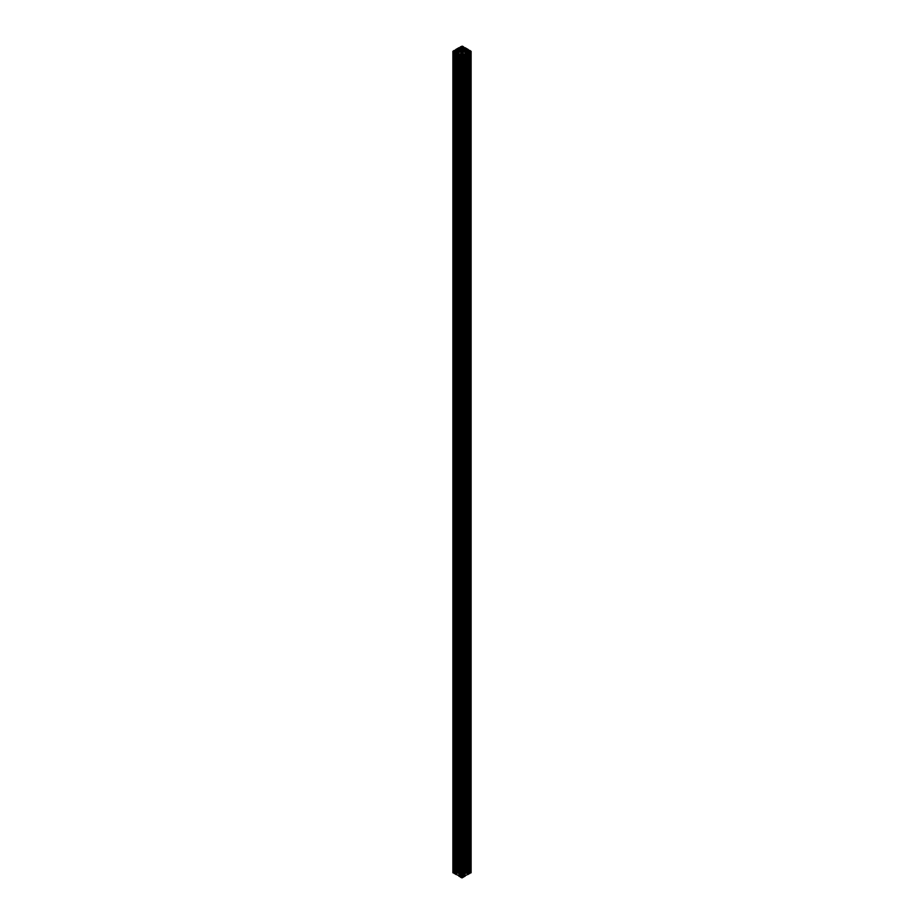<?xml version="1.0" encoding="UTF-8"?>
<svg xmlns="http://www.w3.org/2000/svg" width="924" height="924" viewBox="0 0 924 924"><rect width="100%" height="100%" fill="white"/><g stroke="black" fill="none" stroke-linecap="round" stroke-linejoin="round"><path stroke-width="0.69" stroke-dasharray="4.62 3.46" d="M467.094 872.418L466.135 872.649L467.094 872.418M469.288 872.741L469.288 51.444L469.334 872.764A4.377 2.529 180 0 1 469.45 872.776L470.882 872.649L469.45 872.522A4.377 2.529 180 0 1 469.334 872.533L469.288 872.556M462.404 875.132L461.434 875.363L462.404 875.132M462.116 874.843L462.116 53.534L462.116 874.843L463.455 875.432A4.481 2.587 180 0 1 464.772 875.432L465.823 875.594L467.221 874.693L466.816 874.254A4.481 2.587 180 0 1 466.77 873.896A4.481 2.587 180 0 1 466.828 873.492L463.143 872.753A1.167 0.67 180 0 1 462.185 873.307L462.116 873.365M461.815 876.714L462.185 876.714A4.377 2.529 180 0 1 462.173 876.61A4.377 2.529 180 0 1 462.231 876.206L461.769 876.206A4.377 2.529 180 0 1 461.827 876.61A4.377 2.529 180 0 1 461.815 876.714L461.815 55.417L461.815 876.714M461.885 874.843L461.815 873.307A1.167 0.67 180 0 1 460.857 872.753L457.172 873.492A4.481 2.587 180 0 1 457.23 873.896A4.481 2.587 180 0 1 457.184 874.254L456.779 874.693L458.177 875.594L459.228 875.432A4.481 2.587 180 0 1 460.545 875.432L461.885 874.843L461.885 53.534M462.497 872.36L461.295 872.649L462.497 872.36M462.116 871.944L462.185 871.99A1.167 0.67 180 0 1 463.143 872.545L466.828 871.817A4.481 2.587 180 0 1 466.77 871.401A4.481 2.587 180 0 1 466.816 871.055L467.094 870.443L464.772 869.865A4.481 2.587 180 0 1 463.455 869.865L462.116 870.466L462.116 871.944L462.116 50.635L462.116 870.466M462.404 869.703L461.434 869.934L462.404 869.703M461.792 868.421L462.208 868.421A4.377 2.529 180 0 1 462.219 868.352L462.3 867.59L461.203 867.879L461.781 868.352A4.377 2.529 180 0 1 461.792 868.421L461.792 47.124M458.154 872.499L460.857 872.545A1.167 0.67 180 0 1 461.815 871.99L461.885 870.466L460.545 869.865A4.481 2.587 180 0 1 459.228 869.865L456.906 870.443L457.184 871.055A4.481 2.587 180 0 1 457.23 871.401A4.481 2.587 180 0 1 457.172 871.817L458.165 872.475L458.154 51.27L458.154 872.464M457.703 872.418L456.745 872.649L457.703 872.418M454.92 872.73L454.92 51.421L454.966 872.753A4.377 2.529 180 0 1 455.844 872.787L456.502 872.764L455.844 872.522A4.377 2.529 180 0 1 454.966 872.545L454.92 872.579M470.917 51.074L470.917 872.383L469.346 871.679L469.415 872.395A4.146 2.391 180 0 1 468.202 872.383L467.151 871.782A4.146 2.391 180 0 1 467.105 871.401A4.146 2.391 180 0 1 467.14 871.078L468.387 870.916L465.003 868.964L464.726 869.68A4.146 2.391 180 0 1 463.502 869.669L462.462 869.068A4.146 2.391 180 0 1 462.404 868.699A4.146 2.391 180 0 1 462.45 868.364L463.767 868.306L462.474 867.497L460.314 868.202L461.55 868.364A4.146 2.391 180 0 1 461.596 868.699A4.146 2.391 180 0 1 461.538 869.068L460.498 869.669A4.146 2.391 180 0 1 459.274 869.68L458.997 868.964L455.613 870.916L456.86 871.078A4.146 2.391 180 0 1 456.895 871.401A4.146 2.391 180 0 1 456.849 871.782L455.798 872.383A4.146 2.391 180 0 1 454.585 872.395L454.654 871.679L453.083 872.383L453.083 51.074M462.982 868.421L462.993 48.187L462.982 868.421M469.046 872.891A4.146 2.391 180 0 1 469.415 872.914L469.092 52.044M468.387 52.876L468.387 874.185L467.14 874.22A4.146 2.391 180 0 1 467.105 873.896A4.146 2.391 180 0 1 467.151 873.515L468.202 872.914A4.146 2.391 180 0 1 468.456 872.891M464.356 875.594A4.146 2.391 180 0 1 464.726 875.617L464.402 54.759M463.686 55.59L463.686 876.888L462.45 876.934A4.146 2.391 180 0 1 462.404 876.61A4.146 2.391 180 0 1 462.462 876.229L463.502 875.629A4.146 2.391 180 0 1 463.767 875.606M460.233 875.606A4.146 2.391 180 0 1 460.498 875.629L461.538 876.229A4.146 2.391 180 0 1 461.596 876.61A4.146 2.391 180 0 1 461.55 876.934L460.314 876.888L460.314 55.59M460.741 55.763L460.753 877.084M459.598 54.759L459.274 875.617A4.146 2.391 180 0 1 459.644 875.594M455.544 872.891A4.146 2.391 180 0 1 455.798 872.914L456.849 873.515A4.146 2.391 180 0 1 456.895 873.896A4.146 2.391 180 0 1 456.86 874.22L455.613 874.185L455.613 52.876M456.04 53.049L456.052 874.37M454.908 52.044L454.585 872.914A4.146 2.391 180 0 1 454.954 872.891M456.04 49.653L456.052 870.962M460.741 46.939L460.753 868.26M467.521 872.51L468.156 872.787A4.377 2.529 180 0 1 469.034 872.753L469.034 872.545A4.377 2.529 180 0 1 468.156 872.522L467.521 872.51L467.521 51.282M462.808 875.455L462.808 54.181L462.832 875.363M462.404 875.975L462.416 54.655M462.3 877.708L462.219 876.957A4.377 2.529 180 0 1 462.208 876.876L461.792 876.876A4.377 2.529 180 0 1 461.781 876.957L461.192 877.396L462.3 877.708L462.3 56.41M462.808 870.05L462.808 48.753L462.832 869.796M462.855 870.108L462.843 50.889L462.855 870.108M467.036 50.797L467.013 872.129M461.815 868.595A4.377 2.529 180 0 1 461.827 868.699A4.377 2.529 180 0 1 461.769 869.091L462.231 869.091A4.377 2.529 180 0 1 462.173 868.699A4.377 2.529 180 0 1 462.185 868.595L461.815 48.175L461.815 869.472M454.666 872.533A4.377 2.529 180 0 1 454.55 872.522L453.118 872.649L454.55 872.776A4.377 2.529 180 0 1 454.666 872.764L454.666 51.467L454.666 872.764M454.712 872.556L454.712 51.259M454.712 872.741L454.712 51.444M461.885 870.466L461.885 49.157M461.885 871.944L461.885 50.635M461.885 873.365L461.885 52.056M469.08 872.579L469.08 51.27M469.08 872.73L469.08 51.421M462.254 874.878L462.254 53.569M461.873 876.737L461.873 55.44M461.815 873.307L461.815 53.592M460.857 872.753L460.857 54.193M458.131 51.467L458.131 872.764L458.154 51.501M458.212 872.718L458.212 54.308L458.177 875.594M461.746 874.878L461.746 53.569M462.323 870.431L462.323 50.705M462.254 870.431L462.254 50.693M462.185 871.99L462.185 50.693M463.224 872.579L463.224 51.282M463.143 872.545L463.143 51.247M465.869 872.533L465.846 51.155M461.85 868.444L461.85 47.147M458.212 872.579L458.212 51.282L458.177 869.703M460.314 868.202L460.314 46.905M460.314 868.41L460.314 48.383M461.526 867.497L461.526 46.2M462.474 867.497L462.474 46.2M463.686 868.202L463.686 46.905M463.686 868.41L463.686 48.383M463.432 868.548L463.432 48.371M463.201 868.548L463.201 48.302M462.993 868.398L462.993 47.101M463.247 868.26L463.259 46.939M463.224 868.202L463.224 46.974M462.635 868.202L462.635 47.979L462.647 869.288M462.543 868.26L462.543 47.909M462.45 868.364L462.45 47.066M462.462 869.068L462.462 47.771M463.132 869.565L463.132 48.267M463.502 869.669L463.502 48.371M464.726 869.68L464.726 48.383M464.911 869.623L464.911 48.325M464.98 869.218L464.98 48.291M464.922 869.218L464.922 48.325M464.668 869.369L464.668 48.383M464.61 869.369L464.61 48.395M464.402 869.241L464.402 48.395M464.402 869.114L464.402 47.805M464.657 868.964L464.657 47.667M465.003 868.964L465.003 47.667M468.387 870.916L468.387 49.619M468.387 871.124L468.387 51.097M468.133 871.263L468.133 51.074M467.902 871.263L467.902 51.005M467.694 871.147L467.694 50.901M467.694 871.113L467.694 49.815M467.948 870.962L467.96 49.653M467.914 870.916L467.914 49.688M467.325 870.916L467.325 50.681L467.336 871.99M467.232 870.962L467.232 50.612M467.14 871.078L467.14 49.781M467.151 871.782L467.151 50.485M467.833 872.279L467.833 50.982M468.202 872.383L468.202 51.086M469.415 872.395L469.415 51.086M469.669 871.933L469.669 51.005M469.357 872.071L469.357 51.097M469.3 872.071L469.3 51.097M469.092 871.956L469.092 51.109M469.092 871.817L469.092 50.52M469.346 871.679L469.346 50.37M469.704 871.679L469.704 50.37M469.3 873.226L469.3 51.929M469.357 873.226L469.357 51.929M469.704 873.018L469.669 52.067M469.415 872.914L469.415 51.963M468.202 872.914L468.202 52.772M467.833 873.018L467.833 52.772M467.336 873.307L467.336 53.095L467.325 874.381M467.151 873.515L467.151 52.957M467.14 874.22L467.14 52.922M467.232 874.335L467.232 53.038M467.914 874.381L467.914 53.084M467.948 874.37L467.96 53.049M467.902 874.035L467.902 52.737M468.133 874.035L468.133 52.737M464.61 875.94L464.61 54.631M464.668 875.94L464.668 54.631M464.922 876.079L464.922 54.782M465.003 875.721L464.98 54.782M464.911 875.675L464.911 54.782M464.726 875.617L464.726 54.666M463.502 875.629L463.502 55.486M463.132 875.733L463.132 55.486M462.647 876.021L462.647 55.798L462.635 877.095M462.462 876.229L462.462 55.659M462.45 876.934L462.45 55.636M462.543 877.038L462.543 55.74M463.224 877.095L463.224 55.798M463.247 877.084L463.259 55.763M462.993 876.899L462.993 55.567M463.201 876.749L463.201 55.452M463.432 876.749L463.432 55.452M460.568 876.749L460.568 55.452M460.799 876.749L460.799 55.452M461.018 876.888L461.007 55.567M460.776 877.095L460.776 55.798M461.365 877.095L461.365 55.798L461.353 876.021M461.457 877.038L461.457 55.74M461.55 876.934L461.55 55.636M461.538 876.229L461.538 55.659M460.868 875.733L460.868 55.486M460.498 875.629L460.498 55.486M459.274 875.617L459.274 54.666M459.089 875.675L459.089 54.782M458.997 875.721L459.02 54.782M459.078 876.079L459.078 54.782M459.332 875.94L459.332 54.631M459.39 875.94L459.39 54.631M455.867 874.035L455.867 52.737M456.098 874.035L456.098 52.737M456.086 874.381L456.086 53.084M456.675 874.381L456.675 53.084L456.664 873.307M456.768 874.335L456.768 53.038M456.86 874.22L456.86 52.922M456.849 873.515L456.849 52.957M456.167 873.018L456.167 52.772M455.798 872.914L455.798 52.772M454.585 872.914L454.585 51.963M454.296 873.018L454.331 52.067M454.643 873.226L454.643 51.929M454.7 873.226L454.7 51.929M454.296 871.679L454.296 50.37M454.654 871.679L454.654 50.37M454.908 871.817L454.908 50.52M454.908 871.956L454.908 51.109M454.7 872.071L454.7 51.097M454.643 872.071L454.643 51.097M454.331 871.933L454.331 51.005L454.296 871.944M454.296 872.279L454.296 50.982M454.585 872.395L454.585 51.086M455.798 872.383L455.798 51.086M456.167 872.279L456.167 50.982M456.664 871.99L456.664 50.693L456.675 870.916M456.849 871.782L456.849 50.485M456.86 871.078L456.86 50.439M456.768 870.962L456.768 50.612M456.086 870.916L456.086 49.688M456.306 871.113L456.306 49.815M456.306 871.147L456.306 50.901M456.098 871.263L456.098 51.005M455.867 871.263L455.867 51.074M455.613 871.124L455.613 51.097M455.613 870.916L455.613 49.619M458.997 868.964L458.997 47.667M459.344 868.964L459.344 47.667M459.598 869.114L459.598 47.805M459.598 869.241L459.598 48.395M459.39 869.369L459.39 48.395M459.332 869.369L459.332 48.383M459.078 869.218L459.078 48.325M459.02 869.218L459.02 48.291L458.997 869.23M458.997 869.576L458.997 48.279M459.089 869.623L459.089 48.325M459.274 869.68L459.274 48.383M460.498 869.669L460.498 48.371M460.868 869.565L460.868 48.267M461.353 869.288L461.353 47.979L461.365 868.202M461.538 869.068L461.538 47.771M461.55 868.364L461.55 47.725M461.457 868.26L461.457 47.909M460.776 868.202L460.776 46.974M461.007 868.398L461.007 47.101M461.007 868.433L461.007 48.187L461.018 868.421M460.799 868.548L460.799 48.302M460.568 868.548L460.568 48.371M453.811 873.111L453.811 872.187M453.742 873.111L453.742 872.187M456.479 872.51L456.479 51.282M456.502 872.764L456.502 51.467L456.502 872.764M461.192 870.05L461.192 48.764L461.168 869.796M461.157 870.085L461.157 48.787M461.157 870.131L461.157 50.889L461.145 870.108M461.677 870.431L461.677 50.705M461.746 870.431L461.746 50.693M461.815 871.99L461.815 50.693M460.857 872.545L460.857 51.247M460.776 872.579L460.776 51.282M458.131 872.533L458.154 51.155M457.634 872.164L457.634 50.866M457.565 872.164L457.565 50.866L457.542 872.175M457.496 872.187L457.496 50.878M457.137 872.187L457.137 50.878L457.172 871.817M457.057 872.164L457.057 50.866M456.987 872.129L456.964 50.797M457.184 871.055L457.184 49.746M456.999 870.835L456.999 49.538M458.766 869.703L458.766 51.282M458.847 869.761L458.847 51.282M459.228 869.865L459.228 51.282M460.545 869.865L460.545 51.282M460.995 869.75L460.995 51.016M461.099 869.761L461.099 50.924M462.3 867.59L462.3 46.916M461.7 867.59L461.7 46.916M462.797 867.879L462.808 46.604M462.381 868.167L462.381 46.858M462.219 868.352L462.219 47.043M462.208 868.421L462.208 47.124M462.15 868.444L462.15 47.147M461.781 868.352L461.781 47.043M461.619 868.167L461.619 46.858M461.192 46.604L461.203 867.879M461.596 869.334L461.584 48.048M461.815 47.505L461.815 868.583M461.873 868.56L461.873 48.164M462.127 868.56L462.127 48.164M462.404 869.334L462.416 48.048M462.185 869.472L462.185 48.175L462.173 868.699M464.772 869.865L464.772 51.282M465.153 869.761L465.153 51.282M465.234 869.703L465.234 51.282M465.823 869.703L465.823 51.282L465.788 872.579M467.001 870.835L467.001 49.538M466.816 871.055L466.816 49.746M466.828 871.817L466.828 50.878L466.863 872.187M466.943 872.164L466.943 50.866M466.505 872.187L466.505 50.878M466.458 872.175L466.458 50.878L466.435 872.164M466.366 872.164L466.366 50.866M462.843 870.085L462.843 48.787M462.901 869.761L462.901 50.924M463.005 869.75L463.005 51.016M463.455 869.865L463.455 51.282M462.797 877.419L462.808 56.098M461.7 877.708L461.7 56.41M461.203 877.419L461.192 56.098M461.619 877.142L461.619 56.364M461.781 876.957L461.781 56.445L461.792 876.876M461.85 876.853L461.85 56.456M462.15 876.853L462.15 56.456M462.208 876.876L462.208 56.445L462.219 876.957M462.381 877.142L462.381 56.364M461.677 874.878L461.677 53.569M461.157 875.167L461.157 53.869M461.157 875.213L461.157 54.204L461.145 875.19M461.18 875.224L461.18 53.996M461.192 875.247L461.192 53.95L461.192 875.247M461.192 875.455L461.192 54.181L461.168 875.363M461.099 875.536L461.099 54.239M460.995 875.548L460.995 54.25M460.545 875.432L460.545 54.135M459.228 875.432L459.228 54.135M458.847 875.536L458.847 54.239M458.766 875.594L458.766 54.297M456.999 874.462L456.999 53.615M457.184 874.254L457.184 53.719M457.172 873.492L457.172 52.183M456.987 873.238L456.964 51.906M457.057 873.134L457.057 51.998M457.137 873.122L457.137 52.091M457.496 873.122L457.496 53.904M457.542 873.122L457.542 53.927L457.565 873.134M457.634 873.134L457.634 53.985M458.154 872.845L458.154 54.273M460.776 872.718L460.776 54.169M462.185 875.825L462.185 55.117M462.185 55.417L462.173 876.61M462.127 876.737L462.127 55.44M461.596 875.975L461.584 54.655M461.815 875.825L461.815 55.117M462.901 875.536L462.901 54.239M463.005 875.548L463.005 54.25M462.808 875.247L462.808 53.95L462.808 875.247M462.82 875.224L462.82 53.996M462.843 875.213L462.843 54.204L462.855 875.19M462.843 875.167L462.843 53.869M462.323 874.878L462.323 53.569M462.185 873.307L462.185 53.592M463.143 872.753L463.143 54.193M463.224 872.718L463.224 54.169M465.788 872.718L465.788 54.308L465.823 875.594M465.869 51.467L465.869 872.764L465.846 51.501M465.846 872.845L465.846 54.273M466.366 873.134L466.366 53.985M466.435 873.134L466.435 53.939L466.458 873.122M466.505 873.122L466.505 53.904M466.863 873.122L466.863 52.091M466.943 873.134L466.943 51.998M467.036 51.906L467.013 873.238M466.828 873.492L466.828 52.183M466.816 874.254L466.816 53.719M467.001 874.462L467.001 53.615M465.234 875.594L465.234 54.297M465.153 875.536L465.153 54.239M464.772 875.432L464.772 54.135M463.455 875.432L463.455 54.135M470.189 872.187L470.189 873.111M470.258 872.187L470.258 873.111M467.498 872.764L467.498 51.467L467.498 872.764M467.255 872.649L467.255 51.351M466.135 872.649L466.135 51.351M462.566 875.363L462.566 54.066M461.434 875.363L461.434 54.066M462.705 872.649L462.705 51.351M461.295 872.649L461.295 51.351M465.835 872.475L465.835 51.27M462.566 869.934L462.566 48.637M461.434 869.934L461.434 48.637M457.865 872.649L457.865 51.351M456.745 872.649L456.745 51.351M460.233 868.306L460.233 48.395M463.767 868.306L463.767 48.395M462.404 868.699L462.404 47.39M465.13 869.403L465.13 48.106M464.356 869.172L464.356 48.406M468.456 871.02L468.456 51.109M467.683 871.124L467.683 50.889M467.105 871.401L467.105 50.104M469.819 872.117L469.819 50.82M469.046 871.886L469.046 51.109M469.819 873.18L469.819 51.883M467.105 873.896L467.105 52.599M467.683 874.173L467.683 53.153M465.13 875.894L465.13 54.597M462.404 876.61L462.404 55.301M461.596 876.61L461.596 55.301M458.87 875.894L458.87 54.597M456.317 874.173L456.317 53.153M456.895 873.896L456.895 52.599M454.181 873.18L454.181 51.883M454.954 871.886L454.954 51.109M454.181 872.117L454.181 50.82M456.895 871.401L456.895 50.104M456.317 871.124L456.317 50.889M455.544 871.02L455.544 51.109M459.644 869.172L459.644 48.406M458.87 869.403L458.87 48.106M461.596 868.699L461.596 47.39M453.118 872.649L453.118 51.351M461.168 869.934L461.168 48.776M458.165 872.475L458.165 51.27M457.23 871.401L457.23 50.878M456.779 870.616L456.779 49.307M461.827 868.699L461.827 48.175M467.221 870.616L467.221 49.307M466.77 871.401L466.77 50.878M462.832 869.934L462.832 48.776M456.779 874.693L456.779 53.384M457.23 873.896L457.23 53.742M458.165 872.822L458.165 54.285M461.827 876.61L461.827 55.428M465.835 872.822L465.835 54.285M466.77 873.896L466.77 53.742M467.221 874.693L467.221 53.384M470.882 872.649L470.882 51.351"/><path stroke-width="1.39" d="M467.094 51.12L466.135 51.351L467.094 51.12M469.288 51.444L469.334 51.467A4.377 2.529 180 0 1 469.45 51.478L470.882 51.351L469.45 51.224A4.377 2.529 180 0 1 469.334 51.236L469.288 51.259M462.404 53.835L461.434 54.066L462.404 53.835M462.116 53.534L463.455 54.135A4.481 2.587 180 0 1 464.772 54.135L467.094 53.557L466.816 52.945A4.481 2.587 180 0 1 466.77 52.599A4.481 2.587 180 0 1 466.828 52.183L463.143 51.455A1.167 0.67 180 0 1 462.185 52.01L462.116 53.534L462.116 52.056M461.815 52.01A1.167 0.67 180 0 1 460.857 51.455L457.172 52.183A4.481 2.587 180 0 1 457.23 52.599A4.481 2.587 180 0 1 457.184 52.945L456.906 53.557L459.228 54.135A4.481 2.587 180 0 1 460.545 54.135L461.885 53.534L461.815 52.01L461.815 53.592M462.497 51.063L461.295 51.351L462.497 51.063M462.323 49.122L462.185 50.693A1.167 0.67 180 0 1 463.143 51.247L466.828 50.508A4.481 2.587 180 0 1 466.77 50.104A4.481 2.587 180 0 1 466.816 49.746L467.221 49.307L465.823 48.406L464.772 48.568A4.481 2.587 180 0 1 463.455 48.568L462.323 49.122L462.323 50.705M462.404 48.406L461.434 48.637L462.404 48.406M461.792 47.124L462.208 47.124A4.377 2.529 180 0 1 462.219 47.043L462.3 46.292L461.203 46.581L461.781 47.043A4.377 2.529 180 0 1 461.792 47.124M458.154 51.201L460.857 51.247A1.167 0.67 180 0 1 461.815 50.693L461.885 49.157L460.545 48.568A4.481 2.587 180 0 1 459.228 48.568L458.177 48.406L456.779 49.307L457.184 49.746A4.481 2.587 180 0 1 457.23 50.104A4.481 2.587 180 0 1 457.172 50.508L458.154 51.201M457.703 51.12L456.745 51.351L457.703 51.12M454.92 51.421L454.966 51.455A4.377 2.529 180 0 1 455.844 51.478L456.502 51.467L455.844 51.213A4.377 2.529 180 0 1 454.966 51.247L454.92 51.27M460.314 46.905L461.55 47.066A4.146 2.391 180 0 1 461.596 47.39A4.146 2.391 180 0 1 461.538 47.771L460.498 48.371A4.146 2.391 180 0 1 459.274 48.383L458.997 47.667L455.613 49.619L456.86 49.781A4.146 2.391 180 0 1 456.895 50.104A4.146 2.391 180 0 1 456.849 50.485L455.798 51.086A4.146 2.391 180 0 1 454.585 51.086L454.296 50.37L452.887 51.351L454.296 52.322L454.585 51.605A4.146 2.391 180 0 1 455.798 51.617L456.849 52.218A4.146 2.391 180 0 1 456.895 52.599A4.146 2.391 180 0 1 456.86 52.922L455.613 53.084L458.997 55.036L459.274 54.32A4.146 2.391 180 0 1 460.498 54.331L461.538 54.932A4.146 2.391 180 0 1 461.596 55.301A4.146 2.391 180 0 1 461.55 55.636L460.233 55.694L461.526 56.503L463.686 55.798L462.45 55.636A4.146 2.391 180 0 1 462.404 55.301A4.146 2.391 180 0 1 462.462 54.932L463.502 54.331A4.146 2.391 180 0 1 464.726 54.32L465.003 55.036L468.387 53.084L467.14 52.922A4.146 2.391 180 0 1 467.105 52.599A4.146 2.391 180 0 1 467.151 52.218L468.202 51.617A4.146 2.391 180 0 1 469.415 51.605L469.704 52.322L471.113 51.351L469.704 50.37L469.415 51.086A4.146 2.391 180 0 1 468.202 51.086L467.151 50.485A4.146 2.391 180 0 1 467.105 50.104A4.146 2.391 180 0 1 467.14 49.781L468.387 49.619L465.003 47.667L464.726 48.383A4.146 2.391 180 0 1 463.502 48.371L462.462 47.771A4.146 2.391 180 0 1 462.404 47.39A4.146 2.391 180 0 1 462.45 47.066L463.767 47.009L462.474 46.2L460.314 46.905M462.993 47.101L462.993 48.187L462.982 47.112M467.694 49.815L467.694 50.901M469.092 873.342L470.917 872.383M468.456 872.891A4.146 2.391 180 0 1 469.046 872.891M464.402 876.056L468.387 874.185M463.767 875.606A4.146 2.391 180 0 1 464.356 875.594M460.314 876.888L461.526 877.8L463.686 876.888M459.644 875.594A4.146 2.391 180 0 1 460.233 875.606M455.613 874.185L459.598 876.056M454.954 872.891A4.146 2.391 180 0 1 455.544 872.891M453.083 872.383L454.908 873.342M456.306 49.85L456.306 50.901M467.498 51.236L468.156 51.478A4.377 2.529 180 0 1 469.034 51.455L469.034 51.247A4.377 2.529 180 0 1 468.156 51.213L467.498 51.236M465.846 51.536L465.846 54.273M458.154 51.501L458.154 54.273M462.797 56.121L462.219 55.648A4.377 2.529 180 0 1 462.208 55.579L461.792 55.579A4.377 2.529 180 0 1 461.781 55.648L461.7 56.41L462.797 56.075M461.769 47.794L462.231 47.794A4.377 2.529 180 0 1 462.173 47.39A4.377 2.529 180 0 1 462.185 47.286L461.815 47.286A4.377 2.529 180 0 1 461.827 47.39A4.377 2.529 180 0 1 461.769 47.794L461.769 48.164M461.145 48.81L461.145 50.901L461.157 48.833M454.55 51.224L453.118 51.351L454.55 51.478A4.377 2.529 180 0 1 454.666 51.467L454.666 51.236A4.377 2.529 180 0 1 454.55 51.224L454.55 51.478M462.116 50.635L462.116 49.157M460.857 54.193L460.857 51.455M458.165 51.525L458.165 54.285L458.212 51.421M462.254 50.693L462.254 49.122M460.314 48.383L460.314 47.112M463.686 48.383L463.686 47.112M463.432 48.371L463.432 47.251M463.201 48.302L463.201 47.251M462.635 47.979L462.635 46.905M462.543 47.909L462.543 46.962M468.387 51.097L468.387 49.815M468.133 51.074L468.133 49.965M467.902 51.005L467.902 49.965M467.325 50.681L467.325 49.619M467.232 50.612L467.232 49.665M470.917 872.926L470.917 51.617M469.704 873.63L469.704 52.322M469.346 873.63L469.346 52.322M469.092 873.48L469.092 52.183M468.202 52.772L468.202 51.617M467.833 52.772L467.833 51.721M467.336 53.095L467.336 52.01M467.151 52.957L467.151 52.218M468.387 874.381L468.387 53.084M465.003 876.333L465.003 55.036M464.657 876.333L464.657 55.036M464.402 876.195L464.402 54.886M463.502 55.486L463.502 54.331M463.132 55.486L463.132 54.435M462.647 55.798L462.647 54.712M462.462 55.659L462.462 54.932M463.686 877.095L463.686 55.798M462.474 877.8L462.474 56.503M461.526 877.8L461.526 56.503M460.314 877.095L460.314 55.798M461.538 55.659L461.538 54.932M461.353 55.798L461.353 54.712M460.868 55.486L460.868 54.435M460.498 55.486L460.498 54.331M459.598 876.195L459.598 54.886M459.344 876.333L459.344 55.036M458.997 876.333L458.997 55.036M455.613 874.381L455.613 53.084M456.849 52.957L456.849 52.218M456.664 53.095L456.664 52.01M456.167 52.772L456.167 51.721M455.798 52.772L455.798 51.617M454.908 873.48L454.908 52.183M454.654 873.63L454.654 52.322M454.296 873.63L454.296 52.322M453.083 872.926L453.083 51.617M456.86 50.439L456.86 49.781M456.768 50.612L456.768 49.665M456.675 50.681L456.675 49.619M456.098 51.005L456.098 49.965M455.867 51.074L455.867 49.965M455.613 51.097L455.613 49.815M461.55 47.725L461.55 47.066M461.457 47.909L461.457 46.962M461.365 47.979L461.365 46.905M460.799 48.302L460.799 47.251M460.568 48.371L460.568 47.251M453.742 51.813L453.742 50.889M453.811 51.813L453.811 50.889M461.677 50.705L461.677 49.122M461.746 50.693L461.746 49.122M458.165 51.178L458.177 48.406M458.766 51.282L458.766 48.406M458.847 51.282L458.847 48.464M459.228 51.282L459.228 48.568M460.545 51.282L460.545 48.568M460.995 51.016L460.995 48.452M461.099 50.924L461.099 48.464M462.3 46.916L462.3 46.292M461.7 46.916L461.7 46.292M461.873 48.164L461.873 47.263M462.127 48.164L462.127 47.263M464.772 51.282L464.772 48.568M465.153 51.282L465.153 48.464M465.234 51.282L465.234 48.406M465.835 51.178L465.823 48.406M462.855 48.81L462.855 50.901L462.843 48.833M462.901 50.924L462.901 48.464M463.005 51.016L463.005 48.452M463.455 51.282L463.455 48.568M461.85 56.456L461.85 55.556M462.15 56.456L462.15 55.556M457.184 53.719L457.184 52.945M457.496 53.904L457.496 51.813M457.565 51.836L457.565 53.939L457.542 51.825M457.634 53.985L457.634 51.836M460.776 54.169L460.776 51.421M462.185 55.117L462.185 54.528M461.815 55.117L461.815 54.528M462.185 53.592L462.185 52.01M463.143 54.193L463.143 51.455M463.224 54.169L463.224 51.421M465.835 51.525L465.835 54.285L465.788 51.421M466.366 53.985L466.366 51.836M466.458 51.825L466.458 53.927L466.435 51.836M466.505 53.904L466.505 51.813M466.816 53.719L466.816 52.945M470.189 51.813L470.189 50.889M470.258 51.813L470.258 50.889M460.233 48.395L460.233 47.009M463.767 48.395L463.767 47.009M468.456 51.109L468.456 49.711M467.683 50.889L467.683 49.827M471.113 872.649L471.113 51.351M469.046 873.411L469.046 52.114M468.456 874.289L468.456 52.98M464.356 876.125L464.356 54.828M463.767 876.991L463.767 55.694M460.233 876.991L460.233 55.694M459.644 876.125L459.644 54.828M455.544 874.289L455.544 52.98M454.954 873.411L454.954 52.114M452.887 872.649L452.887 51.351M456.317 50.889L456.317 49.827M455.544 51.109L455.544 49.711M457.23 50.878L457.23 50.104M462.173 48.175L462.173 47.39M466.77 50.878L466.77 50.104M457.23 53.742L457.23 52.599M466.77 53.742L466.77 52.599"/></g></svg>
